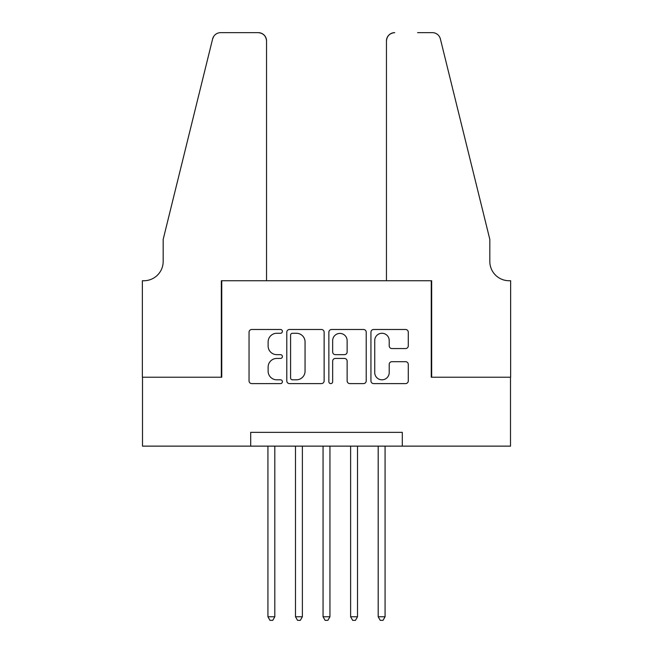 <?xml version="1.0" encoding="UTF-8"?>
<svg xmlns="http://www.w3.org/2000/svg" width="653" height="653" viewBox="0 0 653 653"><rect width="100%" height="100%" fill="white"/><g stroke="black" fill="none" stroke-linecap="round" stroke-linejoin="round"><path stroke-width="0.98" d="M282.398 331.381A1.894 1.894 0 0 0 280.504 329.487L251.756 329.487A2.702 2.702 0 0 0 249.046 332.197L249.046 380.895A2.702 2.702 0 0 0 251.756 383.605L280.504 383.605A1.894 1.894 0 0 0 282.398 381.711A1.894 1.894 0 0 0 280.504 379.817L276.782 379.817A8.66 8.66 0 0 1 268.122 371.157L268.122 367.1A8.66 8.66 0 0 1 276.782 358.44L280.504 358.44A1.894 1.894 0 0 0 282.398 356.546A1.894 1.894 0 0 0 280.504 354.652L276.782 354.652A8.66 8.66 0 0 1 268.122 345.992L268.122 341.935A8.66 8.66 0 0 1 276.782 333.275L280.504 333.275A1.894 1.894 0 0 0 282.398 331.381M405.578 348.563A2.702 2.702 0 0 0 408.28 345.861L408.28 332.197A2.702 2.702 0 0 0 405.578 329.487L373.647 329.487A2.702 2.702 0 0 0 370.945 332.197L370.945 380.895A2.702 2.702 0 0 0 373.647 383.605L405.578 383.605A2.702 2.702 0 0 0 408.28 380.895L408.28 364.39A2.702 2.702 0 0 0 405.578 361.689L391.914 361.689A2.702 2.702 0 0 0 389.204 364.39L389.204 372.577A7.24 7.24 0 0 1 381.964 379.817A7.24 7.24 0 0 1 374.732 372.577L374.732 340.515A7.24 7.24 0 0 1 381.964 333.275A7.24 7.24 0 0 1 389.204 340.515L389.204 345.861A2.702 2.702 0 0 0 391.914 348.563L405.578 348.563M250.695 446.138L142.501 446.138L142.501 377.222L221.751 377.222L221.751 280.741L431.249 280.741L431.249 377.222L510.499 377.222L510.499 446.138L402.305 446.138L402.305 432.351L250.695 432.351L250.695 446.138L402.305 446.138M324.133 332.197A2.702 2.702 0 0 0 321.423 329.487L289.499 329.487A2.702 2.702 0 0 0 286.789 332.197L286.789 380.895A2.702 2.702 0 0 0 289.499 383.605L321.423 383.605A2.702 2.702 0 0 0 324.133 380.895L324.133 332.197M331.577 329.487L363.501 329.487A2.702 2.702 0 0 1 366.211 332.197L366.211 380.895A2.702 2.702 0 0 1 363.501 383.605L349.837 383.605A2.702 2.702 0 0 1 347.135 380.895L347.135 361.15A2.702 2.702 0 0 0 344.425 358.44L335.364 358.44A2.702 2.702 0 0 0 332.655 361.15L332.655 381.711A1.894 1.894 0 0 1 330.761 383.605A1.894 1.894 0 0 1 328.867 381.711L328.867 332.197A2.702 2.702 0 0 1 331.577 329.487M292.479 333.275A1.894 1.894 0 0 0 290.585 335.169L290.585 377.924A1.894 1.894 0 0 0 292.479 379.817L296.397 379.817A8.66 8.66 0 0 0 305.057 371.157L305.057 341.935A8.66 8.66 0 0 0 296.397 333.275L292.479 333.275M347.135 340.654A7.24 7.24 0 0 0 339.895 333.414A7.24 7.24 0 0 0 332.655 340.654L332.655 351.951A2.702 2.702 0 0 0 335.364 354.652L344.425 354.652A2.702 2.702 0 0 0 347.135 351.951L347.135 340.654M267.926 446.138L267.926 616.767L274.815 616.767L274.815 446.138M274.815 616.767L272.75 620.35L269.991 620.35L267.926 616.767M266.546 280.741L266.546 40.919A8.269 8.269 0 0 0 258.278 32.65L220.649 32.65A8.269 8.269 0 0 0 212.617 38.935L163.177 239.39L163.177 261.445A19.296 19.296 0 0 1 143.88 280.741L142.362 280.741L142.362 377.222L221.334 377.222L221.334 280.741L266.546 280.741L266.546 40.919C266.016 35.931 263.265 33.172 258.278 32.65L235.398 32.65M212.617 38.935C214.723 34.405 214.723 34.405 212.617 38.935L213.784 36.307M163.177 261.445A19.296 19.296 0 0 1 143.88 280.741M386.454 280.741L386.454 40.919L386.454 280.741L431.666 280.741L431.666 377.222L510.638 377.222L510.638 280.741L509.12 280.741A19.296 19.296 0 0 1 489.823 261.445A19.296 19.296 0 0 0 509.12 280.741M474.666 177.926L440.383 38.935L489.823 239.39L489.823 261.445M417.602 32.65L432.351 32.65A8.269 8.269 0 0 1 440.383 38.935C438.277 34.405 438.277 34.405 440.383 38.935C438.277 34.405 438.277 34.405 440.383 38.935M394.722 32.65A8.269 8.269 0 0 0 386.454 40.919C386.984 35.931 389.735 33.172 394.722 32.65M295.491 446.138L295.491 616.767L302.38 616.767L302.38 446.138M302.38 616.767L300.315 620.35L297.556 620.35L295.491 616.767M323.055 446.138L323.055 616.767L329.945 616.767L329.945 446.138M329.945 616.767L327.879 620.35L325.121 620.35L323.055 616.767M350.62 446.138L350.62 616.767L357.509 616.767L357.509 446.138M357.509 616.767L355.444 620.35L352.685 620.35L350.62 616.767M378.185 446.138L378.185 616.767L385.074 616.767L385.074 446.138M385.074 616.767L383.009 620.35L380.25 620.35L378.185 616.767"/></g></svg>
